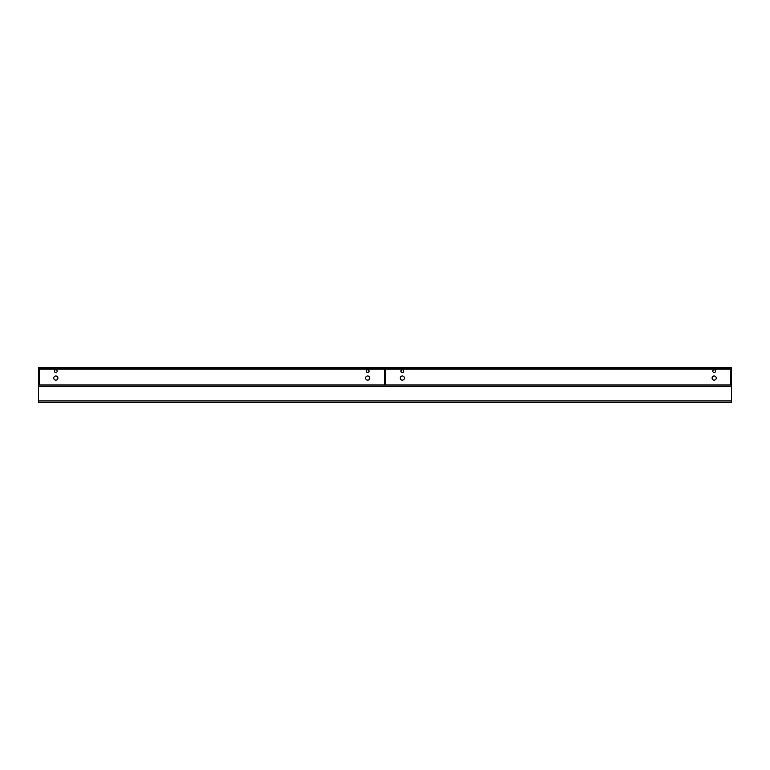 <?xml version="1.0" encoding="UTF-8"?>
<svg xmlns="http://www.w3.org/2000/svg" width="770" height="770" viewBox="0 0 770 770"><rect width="100%" height="100%" fill="white"/><g stroke="black" fill="none" stroke-linecap="round" stroke-linejoin="round"><path stroke-width="1.16" d="M714.175 372.526A1.386 1.386 0 0 1 712.789 371.14A1.386 1.386 0 0 1 714.175 369.754A1.386 1.386 0 0 1 715.561 371.14A1.386 1.386 0 0 1 714.175 372.526M402.325 380.149A2.079 2.079 0 0 1 400.246 378.07A2.079 2.079 0 0 1 402.325 375.991A2.079 2.079 0 0 1 404.404 378.07A2.079 2.079 0 0 1 402.325 380.149M402.325 372.526A1.386 1.386 0 0 1 400.939 371.14A1.386 1.386 0 0 1 402.325 369.754A1.386 1.386 0 0 1 403.711 371.14A1.386 1.386 0 0 1 402.325 372.526M714.175 380.149A2.079 2.079 0 0 1 712.096 378.07A2.079 2.079 0 0 1 714.175 375.991A2.079 2.079 0 0 1 716.254 378.07A2.079 2.079 0 0 1 714.175 380.149M55.825 369.754A1.386 1.386 0 0 0 54.439 371.14A1.386 1.386 0 0 0 55.825 372.526A1.386 1.386 0 0 0 57.211 371.14A1.386 1.386 0 0 0 55.825 369.754M367.675 375.991A2.079 2.079 0 0 0 365.596 378.07A2.079 2.079 0 0 0 367.675 380.149A2.079 2.079 0 0 0 369.754 378.07A2.079 2.079 0 0 0 367.675 375.991M367.675 369.754A1.386 1.386 0 0 0 366.289 371.14A1.386 1.386 0 0 0 367.675 372.526A1.386 1.386 0 0 0 369.061 371.14A1.386 1.386 0 0 0 367.675 369.754M55.825 375.991A2.079 2.079 0 0 0 53.746 378.07A2.079 2.079 0 0 0 55.825 380.149A2.079 2.079 0 0 0 57.904 378.07A2.079 2.079 0 0 0 55.825 375.991M731.5 386.386L731.5 402.325L38.5 402.325L38.5 385L731.5 385L731.5 386.386L38.5 386.386M731.5 368.714L731.5 369.725L730.461 369.725L731.5 367.675L38.5 367.675L38.5 368.714L39.539 368.714L39.539 385M38.5 368.368L731.5 368.368M731.5 369.725L731.5 385M731.5 382.44L730.461 382.44L730.461 385M730.461 369.725L730.461 381.448L731.5 381.448M730.461 382.44L730.461 381.448M39.539 382.44L38.5 382.44L38.5 385M39.539 369.725L38.5 369.725L38.5 381.448L39.539 381.448M38.5 369.725L38.5 368.714M38.5 382.44L38.5 381.448M385.52 369.725L384.48 369.725L384.48 368.714L385.52 368.714L385.52 385M385.52 382.44L384.48 382.44L384.48 385M384.48 369.725L384.48 381.448L385.52 381.448M384.48 382.44L384.48 381.448M39.539 369.061L384.48 369.061M385.52 369.061L730.461 369.061M38.5 400.939L731.5 400.939"/></g></svg>

